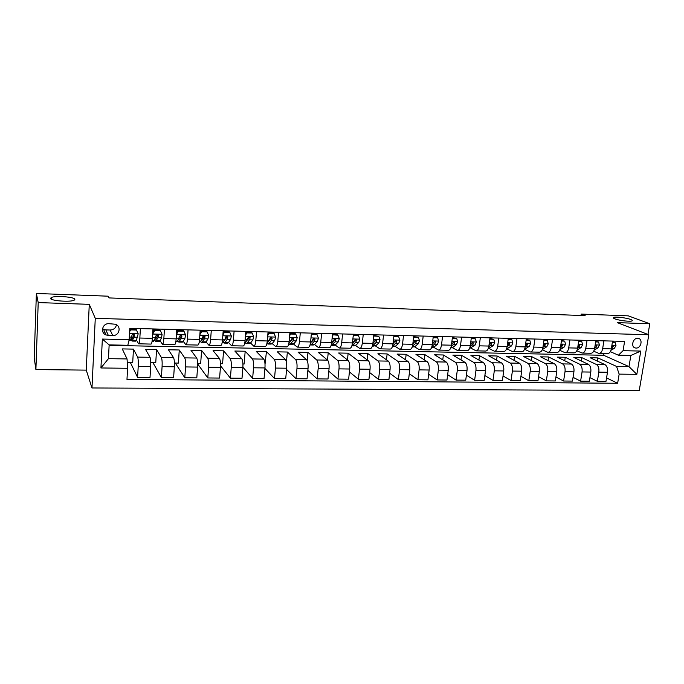 <?xml version="1.0" encoding="UTF-8"?>
<svg xmlns="http://www.w3.org/2000/svg" width="684" height="684" viewBox="0 0 684 684"><rect width="100%" height="100%" fill="white"/><g stroke="black" fill="none" stroke-linecap="round" stroke-linejoin="round"><path stroke-width="1.03" d="M614.95 318.881C613.428 318.282 612.975 317.812 613.591 317.47C615.13 316.478 626.356 317.778 630.597 319.445C632.187 320.052 632.674 320.531 632.05 320.89C630.537 321.899 619.071 320.557 614.95 318.881M50.505 298.412L51.24 297.54C55.122 295.454 74.573 296.907 74.881 299.293L74.163 300.208C70.409 302.319 50.488 300.815 50.505 298.412M637.71 338.289C632.803 337.896 630.562 347.121 635.342 347.976L636.06 348.062C640.968 348.438 643.191 339.204 638.377 338.375L637.71 338.289M91.981 387.973L639.241 390.53L648.808 334.767L95.273 318.334L91.981 387.973L86.261 370.121L89.271 304.346L38.21 302.576L35.901 369.565L86.261 370.121M35.901 369.565L34.2 357.86L36.38 293.47L38.21 302.576M36.38 293.47L108.149 296.189L109.081 297.925L585.162 315.64L581.203 314.084L580.99 315.486M108.346 335.425L112.732 335.528C119.341 335.989 121.692 326.328 115.468 324.242L108.936 323.686C102.352 323.199 99.924 332.775 106.054 334.946L108.346 335.425L105.849 329.902L110.15 330.013C113.689 329.799 115.793 328.029 116.46 324.729M127.592 368.283L100.933 367.966L102.352 339.067L129.165 339.666L127.814 345.275L109.149 344.898L108.448 358.655L127.062 358.938L127.592 368.283L126.976 379.423L617.635 383.271L606.546 377.919M109.124 345.352L603.681 355.287L628.989 366.607L630.862 355.458L618.413 355.21L623.056 350.678L624.603 341.401L129.798 328.32L129.165 339.666M623.056 350.678L640.788 351.072L636.83 374.336L619.157 374.122L617.635 383.271M647.97 334.442L649.8 323.763L628.322 315.863L581.203 314.084M649.8 323.763L617.319 322.643L648.808 334.767M89.271 304.346L95.273 318.334M104.806 332.133L103.54 332.108L103.498 332.963M618.413 355.21L610.342 351.687M603.912 340.854L602.647 348.669C602.014 351.738 600.766 353.32 598.91 353.414L593.695 351.225M587.043 340.41L585.795 348.284C585.179 351.371 583.956 352.97 582.135 353.064L576.8 350.764M569.926 339.957L568.703 347.891C568.096 351.003 566.899 352.611 565.112 352.713L559.649 350.276M552.552 339.495L551.347 347.489C550.748 350.627 549.577 352.251 547.841 352.354L542.241 349.772M534.914 339.033L533.734 347.087C533.144 350.251 532.007 351.884 530.305 351.986L524.705 349.327M517.001 338.554L515.847 346.677C515.274 349.866 514.163 351.508 512.504 351.61L507.032 348.925M498.816 338.076L497.687 346.258C497.131 349.473 496.045 351.131 494.429 351.234L489.094 348.524M480.356 337.588L479.245 345.839C478.697 349.071 477.646 350.747 476.081 350.849L470.883 348.122M461.597 337.092L460.52 345.403C459.99 348.669 458.955 350.353 457.442 350.464L452.398 347.703M442.548 336.588L441.496 344.967C440.975 348.259 439.983 349.96 438.512 350.071L433.622 347.284M423.191 336.075L422.173 344.522C421.669 347.84 420.703 349.55 419.292 349.669L414.547 346.848M403.526 335.553L402.534 344.069C402.047 347.412 401.123 349.139 399.755 349.259L395.181 346.412M383.553 335.032L382.587 343.616C382.117 346.985 381.219 348.729 379.911 348.849L375.499 345.967M363.247 334.493L362.315 343.146C361.853 346.549 360.998 348.301 359.75 348.43L355.509 345.506M342.599 333.946L341.701 342.675C341.265 346.095 340.452 347.874 339.255 348.002L335.194 345.044M321.625 333.39L320.753 342.197C320.334 345.651 319.556 347.438 318.428 347.566L314.554 344.565M300.293 332.826L299.464 341.701C299.062 345.189 298.318 346.993 297.258 347.121L293.573 344.078M278.602 332.253L277.807 341.205C277.422 344.719 276.729 346.54 275.729 346.677L272.241 343.573M256.543 331.672L255.79 340.7C255.423 344.24 254.773 346.078 253.841 346.215L250.558 343.06M234.108 331.082L233.389 340.187C233.047 343.761 232.44 345.617 231.577 345.753L228.507 342.522M211.279 330.475L210.604 339.666C210.287 343.265 209.732 345.138 208.936 345.283L206.089 341.966M188.057 329.859L187.433 339.127C187.125 342.769 186.621 344.659 185.911 344.796L183.278 341.384M164.434 329.235L163.844 338.589C163.57 342.257 163.108 344.163 162.476 344.308L160.082 340.769M140.382 328.602L139.844 338.033C139.587 341.735 139.185 343.667 138.63 343.813L136.475 340.102M603.681 355.287L603.972 353.525M127.258 362.375L132.713 362.452L133.465 349.122L122.239 348.908L127.062 358.938M133.465 349.122L137.638 357.108C138.219 358.698 138.407 361.776 138.219 366.333L137.587 377.354L130.311 362.417M150.754 362.7L155.747 362.776L156.559 349.558L145.521 349.353L150.035 357.304C150.66 358.895 150.873 361.956 150.677 366.496L150.018 377.457L137.587 377.354M156.559 349.558L161.381 357.484C162.057 359.066 162.288 362.118 162.082 366.633L161.398 377.559L152.985 362.734M174.403 363.033L178.396 363.093L179.268 349.986L168.418 349.781L173.565 357.681C174.283 359.262 174.54 362.298 174.326 366.786L173.616 377.662L161.398 377.559M179.268 349.986L184.714 357.86C185.475 359.433 185.749 362.46 185.535 366.932L184.8 377.756L175.292 363.05M197.642 363.358L200.677 363.401L201.6 350.413L190.93 350.208L196.693 358.048C197.496 359.613 197.796 362.631 197.573 367.086L196.804 377.867L184.8 377.756M201.6 350.413L207.654 358.228C208.5 359.784 208.808 362.785 208.586 367.222L207.799 377.961L197.659 363.939M220.487 363.683L222.582 363.708L223.574 350.824L213.075 350.627L219.436 358.416C220.325 359.972 220.65 362.956 220.419 367.376L219.607 378.064L207.799 377.961M223.574 350.824L230.209 358.587C231.141 360.135 231.483 363.11 231.243 367.513L230.405 378.149L220.496 365.752M242.94 363.999L244.145 364.016L245.18 351.234L234.851 351.037L241.785 358.775C242.76 360.314 243.119 363.272 242.88 367.659L242.016 378.252L230.405 378.149M245.18 351.234L252.387 358.938C253.388 360.477 253.773 363.426 253.525 367.795L252.644 378.346L242.906 367.214M265.024 364.307L266.444 351.636L256.278 351.448L263.767 359.126C264.819 360.656 265.212 363.589 264.964 367.932L264.058 378.44L252.644 378.346M266.444 351.636L274.19 359.288C275.276 360.819 275.686 363.743 275.43 368.069L274.506 378.534L264.922 368.419M286.442 362.127L287.365 352.029L277.362 351.841L285.39 359.468C286.511 360.99 286.938 363.905 286.673 368.214L285.732 378.628L274.506 378.534M287.365 352.029L295.633 359.63C296.796 361.152 297.241 364.05 296.976 368.343L296.001 378.722L286.562 369.454M307.176 360.553L307.954 352.422L298.113 352.234L306.654 359.81C307.843 361.323 308.304 364.213 308.039 368.479L307.048 378.816L296.001 378.722M307.954 352.422L316.735 359.972C317.966 361.477 318.436 364.358 318.163 368.608L317.154 378.902L307.851 370.369M327.491 360.075L328.217 352.799L318.53 352.619L327.568 360.143C328.833 361.639 329.329 364.512 329.047 368.744L328.012 378.996L317.154 378.902M328.217 352.799L337.486 360.306C338.785 361.793 339.29 364.649 339.007 368.873L337.956 379.081L328.799 371.181M347.455 359.929L348.165 353.183L338.623 352.995L348.147 360.477C349.481 361.964 350.003 364.803 349.712 369.009L348.643 379.175L337.956 379.081M348.165 353.183L357.912 360.63C359.271 362.11 359.81 364.948 359.519 369.129L358.425 379.252L349.413 371.908M367.111 359.844L367.795 353.551L358.407 353.372L368.402 360.801C369.796 362.272 370.352 365.094 370.053 369.266L368.941 379.346L358.425 379.252M367.795 353.551L378.004 360.955C379.432 362.426 379.996 365.239 379.697 369.386L378.568 379.432L369.685 372.566M386.469 359.801L387.135 353.919L377.893 353.739L388.324 361.118C389.794 362.58 390.367 365.384 390.06 369.514L388.922 379.517L378.568 379.432M387.135 353.919L397.78 361.272C399.276 362.725 399.866 365.521 399.559 369.634L398.396 379.603L389.641 373.173M405.518 359.801L406.168 354.278L397.071 354.107L407.946 361.434C409.468 362.888 410.075 365.666 409.759 369.77L408.579 379.688L398.396 379.603M406.168 354.278L417.249 361.579C418.805 363.033 419.42 365.795 419.104 369.882L417.907 379.765L409.288 373.729M424.285 359.827L424.918 354.628L415.957 354.457L427.252 361.742C428.834 363.187 429.466 365.94 429.142 370.01L427.928 379.851L417.907 379.765M424.918 354.628L436.409 361.887C438.025 363.324 438.666 366.077 438.341 370.129L437.11 379.936L428.62 374.233M442.77 359.887L443.386 354.979L434.562 354.808L446.259 362.041C447.9 363.478 448.559 366.214 448.225 370.249L446.977 380.022L437.11 379.936M443.386 354.979L455.279 362.187C456.946 363.623 457.613 366.342 457.28 370.369L456.023 380.099L447.661 374.712M460.973 359.964L461.58 355.321L452.885 355.158L464.975 362.34C466.668 363.768 467.352 366.487 467.018 370.489L465.736 380.184L456.023 380.099M461.58 355.321L473.858 362.486C475.577 363.905 476.269 366.615 475.936 370.6L474.636 380.261L466.402 375.157M478.911 360.066L479.501 355.663L470.934 355.5L483.408 362.64C485.153 364.05 485.862 366.752 485.52 370.728L484.212 380.338L474.636 380.261M479.501 355.663L492.155 362.776C493.925 364.187 494.643 366.872 494.293 370.831L492.976 380.415L484.853 375.567M496.584 360.177L497.157 355.996L488.718 355.834L501.56 362.93C503.356 364.333 504.082 367.009 503.732 370.95L502.398 380.501L492.976 380.415M497.157 355.996L510.17 363.067C512 364.469 512.735 367.137 512.384 371.061L511.034 380.569L503.031 375.961M513.992 360.306L514.556 356.321L506.237 356.167L519.438 363.213C521.285 364.615 522.029 367.265 521.678 371.181L520.31 380.655L511.034 380.569M514.556 356.321L527.92 363.349C529.792 364.743 530.553 367.385 530.194 371.292L528.817 380.723L520.934 376.328M531.152 360.442L531.707 356.646L523.508 356.492L537.051 363.495C538.941 364.88 539.71 367.522 539.351 371.403L537.957 380.8L528.817 380.723M531.707 356.646L545.404 363.632C547.328 365.017 548.106 367.641 547.739 371.506L546.336 380.877L538.573 376.679M548.064 360.596L548.611 356.962L540.522 356.809L554.399 363.777C556.34 365.153 557.127 367.77 556.767 371.626L555.34 380.954L546.336 380.877M548.611 356.962L562.633 363.905C564.599 365.282 565.394 367.889 565.027 371.728L563.599 381.022L555.947 377.012M564.736 360.75L565.266 357.279L557.298 357.125L571.491 364.05C573.483 365.418 574.286 368.018 573.919 371.839L572.474 381.099L563.599 381.022M565.266 357.279L579.613 364.179C581.622 365.538 582.435 368.129 582.058 371.942L580.605 381.168L573.064 377.329M581.169 360.921L581.691 357.587L573.833 357.441L588.334 364.315C590.369 365.675 591.198 368.257 590.822 372.053L589.351 381.244L580.605 381.168M581.691 357.587L596.337 364.444C598.389 365.803 599.227 368.368 598.842 372.156L597.363 381.313L589.924 377.628M597.363 361.084L597.876 357.894L590.138 357.749L604.938 364.581C607.016 365.931 607.854 368.496 607.477 372.267L605.981 381.39L597.363 381.313M597.876 357.894L616.558 366.419L628.989 366.607L636.83 374.336M134.568 329.449L134.628 328.448M152.942 328.936L152.378 338.323C152.113 342.009 151.677 343.924 151.087 344.078L138.69 343.813M157.756 330.047L157.816 329.064M176.771 329.56L176.164 338.871C175.873 342.522 175.386 344.42 174.711 344.565L162.535 344.308M180.585 330.201L180.619 329.662M200.19 330.184L199.531 339.409C199.224 343.026 198.685 344.907 197.933 345.052L185.98 344.804M223.198 330.791L222.505 339.939C222.172 343.522 221.59 345.386 220.761 345.531L209.022 345.283M245.821 331.389L245.086 340.452C244.727 344.009 244.102 345.856 243.205 345.993L231.671 345.753M268.06 331.979L267.282 340.965C266.905 344.488 266.238 346.318 265.264 346.455L253.935 346.215M289.922 332.552L289.11 341.47C288.716 344.967 288.007 346.779 286.964 346.908L275.832 346.677M311.425 333.125L310.579 341.957C310.168 345.429 309.407 347.224 308.304 347.352L297.36 347.121M332.578 333.681L331.689 342.445C331.261 345.882 330.466 347.669 329.303 347.788L318.539 347.566M353.38 334.228L352.465 342.923C352.012 346.335 351.174 348.096 349.952 348.224L339.375 348.002M373.84 334.775L372.891 343.394C372.429 346.771 371.557 348.524 370.275 348.643L359.878 348.43M393.975 335.305L393.001 343.855C392.522 347.207 391.607 348.943 390.273 349.062L380.048 348.849M413.794 335.827L412.785 344.308C412.29 347.634 411.341 349.353 409.955 349.473L399.892 349.267M433.297 336.34L432.262 344.753C431.749 348.053 430.766 349.763 429.321 349.875L419.429 349.669M452.492 336.853L451.423 345.198C450.901 348.472 449.884 350.165 448.396 350.276L438.666 350.071M471.387 337.349L470.293 345.634C469.754 348.874 468.711 350.559 467.172 350.67L457.596 350.464M489.992 337.845L488.872 346.053C488.316 349.276 487.247 350.943 485.657 351.054L476.235 350.858M508.306 338.323L507.169 346.48C506.596 349.678 505.493 351.328 503.86 351.431L494.592 351.243M526.347 338.802L525.184 346.891C524.602 350.063 523.474 351.704 521.789 351.807L512.667 351.619M544.113 339.273L542.925 347.301C542.335 350.447 541.172 352.072 539.454 352.174L530.476 351.986M561.615 339.734L560.401 347.703C559.803 350.824 558.614 352.44 556.853 352.542L548.012 352.354M578.861 340.187L577.621 348.096C577.005 351.2 575.8 352.799 573.996 352.893L565.292 352.713M595.841 340.641L594.593 348.489C593.96 351.567 592.729 353.149 590.89 353.252L582.315 353.072M619.157 374.122L616.558 366.419M612.582 341.085L611.308 348.874C610.667 351.927 609.41 353.5 607.529 353.594L599.099 353.423M109.149 344.898L102.352 339.067M108.448 358.655L100.933 367.966M640.788 351.072L630.862 355.458M102.48 328.816L105.849 329.902M136.475 330.047L136.159 329.483L130.353 329.337L130.67 329.893L136.475 330.047L138.202 333.783L136.381 340.324L135.637 341.145L132.123 341.068M134.363 329.44L134.363 328.44M130.67 329.893L129.609 331.697M129.669 330.5L130.353 329.337M131.063 338.683L132.029 341.059L134.013 337.152L134.423 335.023L133.756 334.023L132.097 334.963L130.456 340.196L128.849 340.991M130.456 328.337L130.456 329.337M134.423 335.023L134.073 334.391L132.089 338.64L131.499 337.597M130.781 329.346L130.781 328.346M160.432 330.663L160.056 330.107L154.362 329.962L154.721 330.517L160.432 330.663L162.099 334.373L161.51 337.793L160.039 340.846L159.192 341.658L155.747 341.581M157.671 330.047L157.671 329.055M154.721 330.517L152.635 334.066M152.712 332.757L154.362 329.962M154.652 339.786L155.636 341.581L157.91 337.708L158.38 335.596L157.722 334.596L156.097 335.545L154.208 340.717L153.387 341.53L152.053 341.504M153.772 328.953L153.789 330.936M158.38 335.596L157.97 334.972L155.695 339.17L155.191 338.614M154.156 330.304L154.148 328.97M183.97 331.278L183.551 330.723L177.951 330.577L178.362 331.133L183.97 331.278L185.595 334.946L184.936 338.341L183.286 341.367L182.337 342.162L178.969 342.086M181.046 336.468L180.858 335.1M180.593 330.646L180.585 329.662M178.362 331.133L176.455 334.356M176.549 332.946L177.951 330.577M177.849 340.692L178.84 342.086L181.397 338.255L181.918 336.16L181.269 335.169L179.678 336.109L177.558 341.239L175.797 342.017M176.703 330.577L176.754 332.604M181.918 336.16L181.457 335.536L179.687 339.033L178.515 339.426M177.173 331.894L177.122 329.577M207.107 331.877L206.636 331.321L201.13 331.176L201.592 331.731L207.107 331.877L208.68 335.511L207.962 338.871L206.149 341.872L205.089 342.658L201.797 342.581M203.755 337.571L203.456 335.818M203.131 331.236L203.114 330.261M201.592 331.731L199.873 334.647M199.976 333.134L201.13 331.176M200.668 341.487L201.66 342.581L204.482 338.794L205.055 336.716L204.413 335.733L202.849 336.665L200.515 341.743L199.138 342.53M205.055 336.716L204.542 336.101L202.584 339.555L201.472 340.119M229.85 332.458L229.328 331.911L223.916 331.774L224.42 332.321L229.85 332.458L231.372 336.066L230.593 339.401L228.618 342.368L227.464 343.146L224.249 343.077M226.105 338.529L225.746 336.87M225.292 331.808L225.275 330.842M224.42 332.321L222.881 334.929M223.01 333.313L223.916 331.774M223.112 342.188L224.087 343.069L225.224 342.291L227.182 339.324L227.798 337.263L227.165 336.28L225.626 337.212L225.019 339.273L222.078 343.026M227.798 337.263L227.233 336.648L224.078 340.709M252.199 333.04L251.644 332.492L246.326 332.356L246.873 332.903L252.199 333.04L253.678 336.613L252.849 339.914L250.72 342.855L249.472 343.624L246.317 343.556M248.095 339.375L247.856 338.563M247.086 332.381L247.069 331.424M246.873 332.903L245.513 335.203M245.65 333.493L246.326 332.356M245.197 342.838L246.146 343.556L247.377 342.778L249.489 339.837L250.156 337.802L249.532 336.819L248.027 337.751L247.369 339.794L244.667 343.342M250.156 337.802L249.54 337.195L246.351 341.231M274.181 333.612L273.583 333.065L268.35 332.928L268.94 333.476L274.181 333.612L275.618 337.152L274.729 340.427L272.446 343.334L271.112 344.095L268.025 344.026M268.53 332.937L268.513 331.988M268.94 333.476L267.76 335.476M267.914 333.672L268.35 332.928M266.931 343.453L267.846 344.026L269.171 343.265L271.428 340.35L272.138 338.332L271.531 337.357L270.043 338.281L269.342 340.299L266.94 343.402M272.138 338.332L271.48 337.725L268.282 341.675M295.804 334.168L295.163 333.63L290.016 333.493L290.649 334.031L295.804 334.168L297.198 337.682L296.257 340.923L293.821 343.804L292.401 344.565L289.383 344.497M290.649 334.031L289.631 335.741M288.648 344.3L290.597 343.736L293.008 340.854L293.761 338.854L293.162 337.879L291.7 338.802L290.948 340.803L288.862 343.317M293.761 338.854L293.051 338.247L289.948 342.009M317.068 334.715L316.384 334.185L311.34 334.048L311.989 334.587L317.068 334.715L318.411 338.204L317.419 341.419L314.854 344.274L313.34 345.018L310.391 344.95M311.989 334.587L311.152 336.006M310.049 344.924L311.673 344.206L314.23 341.342L315.025 339.367L314.435 338.4L312.998 339.315L310.399 343.334M315.025 339.367L314.272 338.76L312.4 341.025M332.467 334.741L337.981 335.254L339.29 338.717L338.247 341.906L335.536 344.727L333.946 345.471L331.133 345.403M332.988 335.126L332.313 336.263M337.981 335.254L337.255 334.724L332.484 334.604M331.133 345.394L335.1 341.829L335.938 339.863L335.365 338.905L333.946 339.82L331.569 343.419M335.938 339.863L335.143 339.273L333.518 341.145M353.252 335.391L358.553 335.793L359.827 339.221L358.732 342.376L355.894 345.181L354.226 345.907L351.875 345.856M353.645 335.664L353.141 336.519M358.553 335.793L357.792 335.263L353.277 335.143M351.918 345.736L355.646 342.308L356.518 340.358L355.954 339.409L354.56 340.316L352.38 343.565M356.518 340.358L355.68 339.768L354.226 341.384M373.703 336.015L378.799 336.314L380.03 339.709L378.893 342.846L375.926 345.625L372.284 346.301M373.968 336.186L373.626 336.767M378.799 336.314L373.746 335.682M372.395 345.95L375.849 342.778L376.764 340.846L376.217 339.897L374.832 340.803L372.848 343.753M376.764 340.846L375.892 340.256L374.567 341.667M393.83 336.613L398.721 336.827L399.918 340.204L398.738 343.308L395.643 346.061L392.368 346.745M398.721 336.827L393.873 336.203M392.582 346.07L395.737 343.24L396.694 341.325L396.156 340.384L394.788 341.282L392.984 343.966M396.694 341.325L395.779 340.743L394.574 341.974M413.623 337.263L418.326 337.34L419.489 340.683L418.266 343.761L415.051 346.489L412.127 347.173M418.326 337.34L413.692 336.725M412.443 346.147L415.316 343.693L416.299 341.795L415.778 340.863L414.436 341.752L412.794 344.214M416.299 341.795L415.35 341.213L414.265 342.299M433.126 337.716L437.632 337.836L438.752 341.154L437.486 344.214L434.16 346.908L431.578 347.6M437.632 337.836L433.186 337.229M431.989 346.266L434.579 344.146L435.605 342.265L435.092 341.333L433.767 342.214L432.297 344.471M435.605 342.265L434.622 341.684L433.63 342.641M452.321 338.212L456.63 338.323L457.716 341.615L456.408 344.651L452.979 347.327L450.73 348.011M456.63 338.323L452.38 337.725M451.209 346.42L453.552 344.582L454.604 342.718L454.099 341.795L451.483 344.745M454.604 342.718L453.586 342.145L452.697 342.992M471.208 338.708L475.329 338.811L476.389 342.077L475.047 345.087L469.575 348.43M475.329 338.811L471.276 338.221M470.13 346.6L472.234 345.018L473.319 343.171L472.824 342.248L470.37 345.035M473.319 343.171L472.268 342.599L471.464 343.351M489.812 339.187L493.754 339.29L494.771 342.53L493.395 345.514L488.145 348.806M493.754 339.29L489.872 338.708M488.752 346.805L490.625 345.446L491.736 343.607L491.257 342.701L488.974 345.326M491.736 343.607L490.659 343.043L489.932 343.71M508.126 339.657L511.889 339.76L512.88 342.966L511.461 345.933L506.451 349.131M511.889 339.76L508.186 339.187M507.075 347.027L509.879 344.043L509.409 343.137L507.297 345.582M509.879 344.043L508.768 343.479L508.126 344.078M526.158 340.128L529.758 340.222L530.716 343.411L529.262 346.343L524.508 349.404M529.758 340.222L526.227 339.657M525.124 347.267L527.749 344.479L527.296 343.573L525.338 345.805M527.749 344.479L526.603 343.915L526.047 344.437M543.925 340.589L547.354 340.675L548.277 343.838L546.798 346.754L542.301 349.627M547.354 340.675L543.994 340.119M542.891 347.515L545.353 344.898L544.909 344.009L543.122 345.993M545.353 344.898L544.173 344.343L543.694 344.804M561.419 341.034L564.685 341.119L565.582 344.266L564.069 347.156L559.845 349.815M564.685 341.119L561.487 340.572M560.393 347.771L562.693 345.317L562.257 344.428L560.641 346.138M562.693 345.317L561.487 344.762L561.085 345.163M578.655 341.487L581.768 341.564L582.64 344.676L581.092 347.549L577.142 349.969M581.768 341.564L578.732 341.025M577.629 348.036L579.775 345.728L579.348 344.847L577.92 346.224M579.775 345.728L578.219 345.514M595.636 341.923L598.594 342L599.441 345.095L597.859 347.942L594.174 350.131M598.594 342L595.713 341.461M594.618 348.301L596.61 346.13L596.2 345.258L594.952 346.224M596.61 346.13L595.131 345.839M612.368 342.359L615.181 342.428L615.993 345.497L614.386 348.327L610.949 350.319M615.181 342.428L612.445 341.906M611.351 348.583L613.197 346.531L612.796 345.659L611.735 346.249M150.035 357.304L137.638 357.108M173.565 357.681L161.381 357.484M196.693 358.048L184.714 357.86M219.436 358.416L207.654 358.228M241.785 358.775L230.209 358.587M263.767 359.126L252.387 358.938M285.39 359.468L274.19 359.288M306.654 359.81L295.633 359.63M327.568 360.143L316.735 359.972M348.147 360.477L337.486 360.306M368.402 360.801L357.912 360.63M388.324 361.118L378.004 360.955M407.946 361.434L397.78 361.272M427.252 361.742L417.249 361.579M446.259 362.041L436.409 361.887M464.975 362.34L455.279 362.187M483.408 362.64L473.858 362.486M501.56 362.93L492.155 362.776M519.438 363.213L510.17 363.067M537.051 363.495L527.92 363.349M554.399 363.777L545.404 363.632M571.491 364.05L562.633 363.905M588.334 364.315L579.613 364.179M604.938 364.581L596.337 364.444M150.677 366.496L138.219 366.333M152.378 338.323L139.844 338.033M176.164 338.871L163.844 338.589M174.326 366.786L162.082 366.633M199.531 339.409L187.433 339.127M197.573 367.086L185.535 366.932M222.505 339.939L210.604 339.666M220.419 367.376L208.586 367.222M245.086 340.452L233.389 340.187M242.88 367.659L231.243 367.513M267.282 340.965L255.79 340.7M264.964 367.932L253.525 367.795M289.11 341.47L277.807 341.205M286.673 368.214L275.43 368.069M310.579 341.957L299.464 341.701M308.039 368.479L296.976 368.343M331.689 342.445L320.753 342.197M329.047 368.744L318.163 368.608M352.465 342.923L341.701 342.675M349.712 369.009L339.007 368.873M372.891 343.394L362.315 343.146M370.053 369.266L359.519 369.129M393.001 343.855L382.587 343.616M390.06 369.514L379.697 369.386M412.785 344.308L402.534 344.069M409.759 369.77L399.559 369.634M432.262 344.753L422.173 344.522M429.142 370.01L419.104 369.882M451.423 345.198L441.496 344.967M448.225 370.249L438.341 370.129M470.293 345.634L460.52 345.403M467.018 370.489L457.28 370.369M488.872 346.053L479.245 345.839M485.52 370.728L475.936 370.6M507.169 346.48L497.687 346.258M503.732 370.95L494.293 370.831M525.184 346.891L515.847 346.677M521.678 371.181L512.384 371.061M542.925 347.301L533.734 347.087M539.351 371.403L530.194 371.292M560.401 347.703L551.347 347.489M556.767 371.626L547.739 371.506M577.621 348.096L568.703 347.891M573.919 371.839L565.027 371.728M594.593 348.489L585.795 348.284M590.822 372.053L582.058 371.942M611.308 348.874L602.647 348.669M607.477 372.267L598.842 372.156M110.15 330.013L112.732 335.528M138.159 333.689L129.507 333.476M130.456 340.196L129.045 340.162M136.381 340.324L132.756 340.247M131.696 337.101L129.31 337.041M137.672 337.238L134.013 337.152M162.057 334.279L152.643 334.048M154.208 340.717L152.164 340.675M160.039 340.846L156.474 340.769M155.636 337.657L152.421 337.58M161.51 337.793L157.91 337.708M185.552 334.852L176.438 334.63M177.558 341.239L175.925 341.205M183.286 341.367L179.781 341.282M179.165 338.204L176.207 338.135M184.936 338.341L181.397 338.255M208.637 335.425L199.831 335.203M200.515 341.743L199.283 341.718M206.149 341.872L202.695 341.795M202.284 338.742L199.583 338.683M207.962 338.871L204.482 338.794M231.329 335.981L222.822 335.767M223.078 342.239L222.232 342.222M228.618 342.368L225.224 342.291M225.019 339.273L222.556 339.213M230.593 339.401L227.182 339.324M253.644 336.528L245.419 336.323M245.274 342.735L244.795 342.727M250.72 342.855L247.377 342.778M247.369 339.794L245.146 339.734M252.849 339.914L249.489 339.837M275.584 337.067L267.641 336.87M272.446 343.334L269.171 343.265M269.342 340.299L267.341 340.256M274.729 340.427L271.428 340.35M297.164 337.597L289.486 337.409M293.821 343.804L290.597 343.736M290.948 340.803L289.178 340.76M296.257 340.923L293.008 340.854M318.385 338.118L310.964 337.93M314.854 344.274L311.673 344.206M312.203 341.299L310.647 341.265M317.419 341.419L314.23 341.342M339.255 338.631L332.091 338.452M335.536 344.727L332.415 344.659M333.117 341.786L331.766 341.752M338.247 341.906L335.1 341.829M359.793 339.136L352.876 338.965M355.894 345.181L352.824 345.112M353.688 342.265L352.534 342.239M358.732 342.376L355.646 342.308M379.996 339.632L373.327 339.461M375.926 345.625L372.9 345.557M373.926 342.735L372.968 342.71M378.893 342.846L375.849 342.778M399.883 340.119L393.445 339.957M395.643 346.061L392.667 345.993M393.847 343.197L393.078 343.18M398.738 343.308L395.737 343.24M419.454 340.598L413.247 340.444M415.051 346.489L412.375 346.429M413.452 343.65L412.862 343.642M418.266 343.761L415.316 343.693M438.726 341.068L432.733 340.923M434.16 346.908L431.826 346.856M437.486 344.214L434.579 344.146M457.69 341.538L451.91 341.393M452.979 347.327L450.987 347.284M456.408 344.651L453.552 344.582M476.363 341.991L470.789 341.855M471.507 347.737L469.84 347.703M475.047 345.087L472.234 345.018M494.746 342.445L489.385 342.316M489.753 348.139L488.41 348.113M493.395 345.514L490.625 345.446M512.855 342.889L507.69 342.761M507.716 348.541L506.69 348.515M511.461 345.933L508.734 345.865M530.69 343.325L525.714 343.206M525.423 348.934L524.696 348.917M529.262 346.343L526.577 346.284M548.26 343.761L543.472 343.642M542.865 349.319L542.429 349.31M546.798 346.754L544.148 346.694M565.565 344.18L560.957 344.069M564.069 347.156L561.461 347.096M582.614 344.599L578.185 344.497M581.092 347.549L578.519 347.489M599.415 345.018L595.157 344.907M597.859 347.942L595.328 347.882M615.976 345.42L611.889 345.317M614.386 348.327L611.889 348.267M611.932 345.993L613.197 346.531M613.591 317.47L613.488 318.103M51.24 297.54L51.18 299.088M634.367 347.566L635.342 347.976M103.609 329.432L106.054 334.946"/></g></svg>
